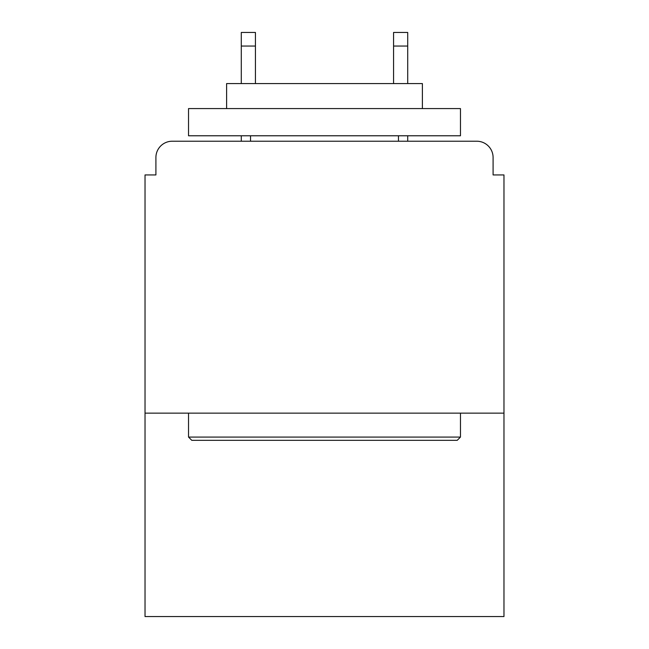 <?xml version="1.0" encoding="UTF-8"?>
<svg xmlns="http://www.w3.org/2000/svg" width="649" height="649" viewBox="0 0 649 649"><rect width="100%" height="100%" fill="white"/><g stroke="black" fill="none" stroke-linecap="round" stroke-linejoin="round"><path stroke-width="0.97" d="M503.973 413.145L503.973 174.938L493.094 174.938L493.094 157.537A16.314 16.314 0 0 0 476.78 141.222L172.22 141.222A16.314 16.314 0 0 0 155.906 157.537L155.906 174.938L145.027 174.938L145.027 616.55L503.973 616.55L503.973 413.145L145.027 413.145M155.906 157.537L155.906 174.938M476.78 141.222L409.341 141.222M239.659 141.222L172.22 141.222M493.094 174.938L493.094 157.537M191.796 440.338L188.535 437.077L460.466 437.077L457.204 440.338L191.796 440.338M460.466 108.586L460.466 135.779L188.535 135.779L188.535 108.586L460.466 108.586M226.606 108.586L226.606 83.575L422.394 83.575L422.394 108.586M460.466 413.145L460.466 437.077M188.535 413.145L188.535 437.077M398.462 135.779L398.462 141.222M250.538 135.779L250.538 141.222M255.43 46.047L241.29 46.047L241.29 32.45L255.43 32.45L255.43 83.575M241.29 46.047L241.29 83.575M241.29 135.779L241.29 141.222M407.71 32.45L407.71 46.047L393.57 46.047L393.57 32.45L407.71 32.45M393.57 83.575L393.57 46.047M407.71 141.222L407.71 135.779M407.71 83.575L407.71 46.047"/></g></svg>
